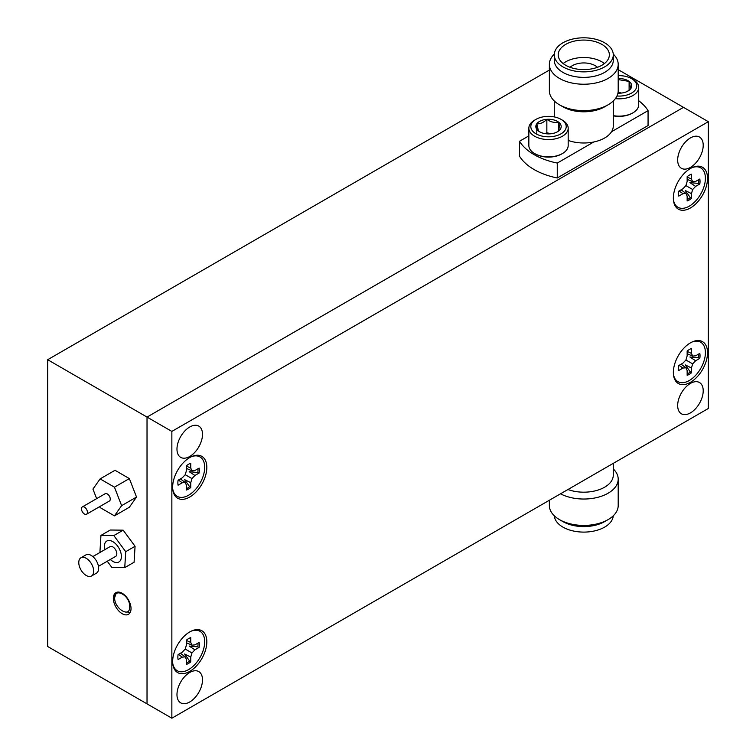 <?xml version="1.0" encoding="UTF-8"?>
<svg xmlns="http://www.w3.org/2000/svg" width="756" height="756" viewBox="0 0 756 756"><rect width="100%" height="100%" fill="white"/><g stroke="black" fill="none" stroke-linecap="round" stroke-linejoin="round"><path stroke-width="1.13" d="M708.325 121.688L708.325 408.476L171.858 718.2L147.023 703.864L147.023 417.076L683.49 107.352L147.023 417.076L47.675 359.714L47.675 646.503L147.023 703.864L147.023 417.076L171.858 431.411L708.325 121.688L618.2 69.665M122.189 613.692A12.502 7.22 -120 0 0 128.435 614.316A12.502 7.22 -120 0 0 128.435 599.877A12.502 7.22 -120 0 0 115.933 592.657A12.502 7.22 -120 0 0 114.014 602.674A12.502 7.22 -120 0 0 122.189 613.692M549.366 70.072L47.675 359.714M189.737 671.394A24.164 13.948 120 0 0 206.794 643.035A24.164 13.948 120 0 0 191.844 630.873A24.164 13.948 120 0 0 172.784 663.881A24.164 13.948 120 0 0 189.737 671.394M690.436 382.319A24.164 13.948 120 0 0 707.493 353.959A24.164 13.948 120 0 0 692.543 341.797A24.164 13.948 120 0 0 673.483 374.806A24.164 13.948 120 0 0 690.436 382.319M690.436 207.957A24.164 13.948 120 0 0 707.493 179.597A24.164 13.948 120 0 0 692.543 167.426A24.164 13.948 120 0 0 673.483 200.444A24.164 13.948 120 0 0 690.436 207.957M189.737 497.032A24.164 13.948 120 0 0 206.794 468.673A24.164 13.948 120 0 0 191.844 456.501A24.164 13.948 120 0 0 172.784 489.519A24.164 13.948 120 0 0 189.737 497.032M171.858 718.2L171.858 431.411M189.737 701.965A18.05 10.423 120 0 0 201.531 686.061A18.05 10.423 120 0 0 198.771 671.593A18.05 10.423 120 0 0 180.712 682.016A18.05 10.423 120 0 0 180.712 702.863A18.05 10.423 120 0 0 189.737 701.965M690.436 383.415A18.05 10.423 -60 0 1 699.47 382.517A18.05 10.423 -60 0 1 699.47 403.364A18.05 10.423 -60 0 1 681.411 413.787A18.05 10.423 -60 0 1 678.642 399.319A18.05 10.423 -60 0 1 690.436 383.415M690.436 137.923A18.05 10.423 -60 0 1 699.47 137.025A18.05 10.423 -60 0 1 699.47 157.872A18.05 10.423 -60 0 1 681.411 168.295A18.05 10.423 -60 0 1 678.642 153.827A18.05 10.423 -60 0 1 690.436 137.923M189.737 456.482A18.05 10.423 120 0 0 201.531 440.568A18.05 10.423 120 0 0 198.771 426.1A18.05 10.423 120 0 0 180.712 436.524A18.05 10.423 120 0 0 180.712 457.371A18.05 10.423 120 0 0 189.737 456.482M99.735 506.596L100.113 507.578L114.458 515.857L129.352 507.248L136.524 497.051L129.352 478.576L115.016 470.289L100.113 478.898L92.941 489.094L96.655 498.648M114.458 515.857L121.621 505.651L136.524 497.051M121.621 505.651L114.458 487.176L129.352 478.576M114.458 487.176L100.113 478.898M86.543 514.222L109.393 501.03A4.215 2.438 -120 0 0 109.393 496.163A4.215 2.438 -120 0 0 105.178 493.725L82.328 506.917A4.215 2.438 -120 0 0 81.686 510.291A4.215 2.438 -120 0 0 84.436 514.004A4.215 2.438 -120 0 0 86.543 514.222A4.215 2.438 -120 0 0 86.543 509.355A4.215 2.438 -120 0 0 82.328 506.917M613.286 463.343L613.286 475.146A29.503 17.038 180 0 1 597.987 490.077A29.503 17.038 180 0 1 567.945 489.519M613.286 468.928A34.417 19.873 180 0 1 618.2 479.162A34.417 19.873 180 0 1 597.637 497.353A34.417 19.873 180 0 1 560.517 493.81M549.366 500.255L549.366 505.547A34.417 19.873 0 0 0 559.44 519.599A34.417 19.873 0 0 0 608.126 519.599A34.417 19.873 0 0 0 618.2 505.547L618.2 479.162M613.258 515.809A29.503 17.038 180 0 1 583.783 532.101A29.503 17.038 180 0 1 554.309 515.809M608.126 519.599L604.649 521.602A29.503 17.038 180 0 1 562.918 521.602L559.44 519.599M568.181 140.418A29.503 17.038 0 0 0 593.772 141.986A29.503 17.038 0 0 0 611.547 131.724A29.503 17.038 0 0 0 613.286 125.959L613.286 100.973M549.366 64.354L549.366 90.739A34.417 19.873 0 0 0 559.44 104.791L562.918 106.804A29.503 17.038 0 0 0 604.649 106.804L608.126 104.791A34.417 19.873 0 0 0 618.2 90.739L618.2 64.354A34.417 19.873 180 0 1 596.957 82.716A34.417 19.873 180 0 1 559.44 78.407A34.417 19.873 180 0 1 549.366 64.354A34.417 19.873 180 0 1 554.309 54.092M528.85 135.882L519.504 141.268L519.504 156.18A61.992 35.797 0 0 0 557.257 177.981L648.062 125.553L648.062 110.641L611.547 131.724M648.062 110.641A61.992 35.797 0 0 0 638.716 100.737M593.772 141.986L557.257 163.069L557.257 177.981M519.504 141.268A61.992 35.797 0 0 0 557.257 163.069M562.918 106.804L559.44 104.791A34.417 19.873 0 0 0 608.126 104.791M613.258 54.092A34.417 19.873 180 0 1 618.2 64.354M565.705 65.271A25.572 14.761 0 0 0 593.564 68.475A25.572 14.761 0 0 0 609.355 54.838A25.572 14.761 0 0 0 583.783 40.068A25.572 14.761 0 0 0 558.212 54.838A25.572 14.761 0 0 0 565.705 65.271M562.918 66.878A29.503 17.038 0 0 0 595.076 70.573A29.503 17.038 0 0 0 613.286 54.838A29.503 17.038 0 0 0 583.783 37.8A29.503 17.038 0 0 0 554.28 54.838A29.503 17.038 0 0 0 562.918 66.878M554.28 54.838L554.28 60.338A29.503 17.038 0 0 0 562.918 72.387A29.503 17.038 0 0 0 595.076 76.082A29.503 17.038 0 0 0 613.286 60.338L613.286 54.838M604.422 63.551A25.572 14.761 0 0 0 563.144 63.551M597.467 67.303A16.16 9.327 0 0 0 570.1 67.303M191.202 456.794A22.756 13.145 -60 0 1 204.696 467.35A22.756 13.145 -60 0 1 189.907 494.405A22.756 13.145 -60 0 1 172.718 488.811M190.748 487.544L190.748 482.706L191.967 478.586L194.925 475.467L199.111 473.048A15.177 8.76 120 0 0 199.111 468.096L194.925 470.506L191.967 470.799L190.748 468.096L190.748 463.258A15.177 8.76 120 0 0 186.448 465.743L186.448 470.572L185.229 474.692L182.272 477.82L178.085 480.23A15.177 8.76 120 0 0 178.085 485.191L182.272 482.772L185.229 482.479L186.448 485.191L186.448 490.02A15.177 8.76 120 0 0 190.748 487.544L189.614 486.684A14.78 8.533 -60 0 1 186.448 488.678M180.4 478.898L185.229 482.479M178.388 480.06L182.272 482.772M197.949 468.767A14.78 8.533 -60 0 1 197.807 472.5L189.18 471.687L194.925 475.467M190.748 482.706L184.606 479.625L189.614 486.684M197.807 472.5L199.111 473.048M185.229 474.692L191.967 478.586M186.448 466.093L190.748 468.096M186.448 468.418L191.967 470.799M191.202 631.165A22.756 13.145 -60 0 1 204.696 641.712A22.756 13.145 -60 0 1 189.907 668.777A22.756 13.145 -60 0 1 172.718 663.182M190.748 661.906L190.748 657.077L191.967 652.948L194.925 649.829L199.111 647.41A15.177 8.76 120 0 0 199.111 642.458L194.925 644.877L191.967 645.17L190.748 642.458L190.748 637.629A15.177 8.76 120 0 0 186.448 640.105L186.448 644.934L185.229 649.064L182.272 652.182L178.085 654.601A15.177 8.76 120 0 0 178.085 659.553L182.272 657.134L185.229 656.841L186.448 659.553L186.448 664.382A15.177 8.76 120 0 0 190.748 661.906L189.614 661.046A14.78 8.533 -60 0 1 186.448 663.04M180.4 653.26L185.229 656.841M178.388 654.422L182.272 657.134M197.949 643.129A14.78 8.533 -60 0 1 197.807 646.862L189.18 646.059L194.925 649.829M190.748 657.077L184.606 653.987L189.614 661.046M197.807 646.862L199.111 647.41M185.229 649.064L191.967 652.948M186.448 640.455L190.748 642.458M186.448 642.78L191.967 645.17M691.901 167.719A22.756 13.145 -60 0 1 705.395 178.274A22.756 13.145 -60 0 1 690.606 205.33A22.756 13.145 -60 0 1 673.416 199.735M691.447 198.459L691.447 193.63L692.666 189.51L695.624 186.392L699.81 183.973A15.177 8.76 120 0 0 699.81 179.021L695.624 181.431L692.666 181.724L691.447 179.021L691.447 174.182A15.177 8.76 120 0 0 687.147 176.668L687.147 181.497L685.928 185.617L682.97 188.745L678.784 191.155A15.177 8.76 120 0 0 678.784 196.116L682.97 193.697L685.928 193.404L687.147 196.116L687.147 200.945A15.177 8.76 120 0 0 691.447 198.459L690.313 197.609A14.78 8.533 -60 0 1 687.147 199.603M681.099 189.822L685.928 193.404M679.086 190.975L682.97 193.697M698.648 179.692A14.78 8.533 -60 0 1 698.506 183.424L689.878 182.612L695.624 186.392M691.447 193.63L685.305 190.54L690.313 197.609M698.506 183.424L699.81 183.973M685.928 185.617L692.666 189.51M687.147 177.017L691.447 179.021M687.147 179.342L692.666 181.724M691.901 342.09A22.756 13.145 -60 0 1 705.395 352.636A22.756 13.145 -60 0 1 690.606 379.701A22.756 13.145 -60 0 1 673.416 374.107M691.447 372.831L691.447 368.002L692.666 363.872L695.624 360.754L699.81 358.335A15.177 8.76 120 0 0 699.81 353.383L695.624 355.802L692.666 356.095L691.447 353.383L691.447 348.554A15.177 8.76 120 0 0 687.147 351.03L687.147 355.859L685.928 359.988L682.97 363.107L678.784 365.526A15.177 8.76 120 0 0 678.784 370.478L682.97 368.059L685.928 367.766L687.147 370.478L687.147 375.307A15.177 8.76 120 0 0 691.447 372.831L690.313 371.971A14.78 8.533 -60 0 1 687.147 373.965M681.099 364.184L685.928 367.766M679.086 365.346L682.97 368.059M698.648 354.054A14.78 8.533 -60 0 1 698.506 357.786L689.878 356.983L695.624 360.754M691.447 368.002L685.305 364.912L690.313 371.971M698.506 357.786L699.81 358.335M685.928 359.988L692.666 363.872M687.147 351.379L691.447 353.383M687.147 353.704L692.666 356.095M632.602 113.022A18.683 10.792 180 0 1 632.262 113.22A18.683 10.792 180 0 1 613.286 115.857M613.286 115.649A19.665 11.359 0 0 0 632.961 112.824A19.665 11.359 0 0 0 638.716 104.791L638.716 87.469A19.665 11.359 180 0 1 615.375 98.63M616.972 96.012A17.7 10.225 0 0 0 634.974 90.323A17.7 10.225 0 0 0 631.572 78.633L632.961 79.437A19.665 11.359 180 0 1 638.716 87.469M631.572 78.633A17.7 10.225 0 0 0 618.2 75.657M617.945 93.158A12.672 7.314 0 0 0 620.714 93.12A12.672 7.314 0 0 0 628.009 91.041A12.672 7.314 0 0 0 630.759 88.66A12.672 7.314 0 0 0 629.105 81.412A12.672 7.314 0 0 0 618.2 78.567M627.423 91.353L630.759 88.66L629.105 81.412L619.202 79.739M621.527 93.045L618.106 92.223M629.105 90.134L629.105 81.412M562.067 153.742A18.683 10.792 180 0 1 561.727 153.95A18.683 10.792 180 0 1 541.372 156.284A18.683 10.792 180 0 1 535.305 153.95A18.683 10.792 180 0 1 534.965 153.742M528.85 128.189L528.85 145.511A19.665 11.359 0 0 0 534.605 153.544A19.665 11.359 0 0 0 540.994 156.01A19.665 11.359 0 0 0 562.426 153.544A19.665 11.359 0 0 0 568.181 145.511L568.181 128.189A19.665 11.359 180 0 1 540.994 138.688A19.665 11.359 180 0 1 528.85 128.189A19.665 11.359 180 0 1 534.605 120.166L535.995 119.363A17.7 10.225 0 0 0 541.75 136.033A17.7 10.225 0 0 0 563.239 132.262A17.7 10.225 0 0 0 561.037 119.363A17.7 10.225 0 0 0 535.995 119.363M561.037 119.363L562.426 120.166A19.665 11.359 180 0 1 568.181 128.189M550.179 133.84A12.672 7.314 0 0 0 557.474 131.761A12.672 7.314 0 0 0 560.224 129.389A12.672 7.314 0 0 0 558.571 122.132A12.672 7.314 0 0 0 546.853 119.335A12.672 7.314 0 0 0 536.807 123.786A12.672 7.314 0 0 0 538.461 131.043A12.672 7.314 0 0 0 539.557 131.761A12.672 7.314 0 0 0 550.179 133.84M556.888 132.083L560.224 129.389L558.571 122.132C554.668 123.001 550.765 122.066 546.853 119.335C543.536 122.614 540.181 124.097 536.807 123.786L538.461 131.043M550.992 133.765L546.853 132.772L544.972 133.614M558.571 130.854L558.571 122.132M546.853 132.772L546.853 119.335M536.807 134.256L536.807 123.786M107.257 561.236L111.869 567.472L124.749 567.633L134.086 562.237L135.069 546.286L123.171 530.173L110.291 530.022L100.945 535.409L99.972 551.36L100.539 552.135M124.749 567.633L125.723 551.682L135.069 546.286M125.723 551.682L113.825 535.569L123.171 530.173M113.825 535.569L100.945 535.409M117.615 546.087A12.087 6.974 -120 0 0 106.804 541.06A12.087 6.974 -120 0 0 104.687 549.744A12.087 6.974 -120 0 1 106.804 541.06A12.087 6.974 -120 0 1 117.615 546.087A12.087 6.974 -120 0 1 118.89 561.982A12.087 6.974 -120 0 0 117.615 546.087M110.31 559.478A12.087 6.974 -120 0 0 118.89 561.982A12.087 6.974 -120 0 1 110.31 559.478M92.837 556.586L110.036 546.654A5.623 3.241 60 0 1 115.063 548.988A5.623 3.241 60 0 1 115.659 556.388L98.46 566.32M91.495 576.015L96.456 573.152A10.537 6.086 -120 0 0 95.35 559.289A10.537 6.086 -120 0 0 85.919 554.895L80.958 557.767A10.537 6.086 -120 0 0 80.958 569.929A10.537 6.086 -120 0 0 91.495 576.015A10.537 6.086 -120 0 0 90.38 562.152A10.537 6.086 -120 0 0 80.958 557.767M114.638 598.308C114.789 609.109 130.495 618.37 129.55 606.586C130.504 595.936 114.808 587.015 114.638 597.656A12.087 6.974 60 0 0 114.638 598.308M127.093 611.944L130.145 612.53M117.596 592.184L116.055 593.545L114.638 597.656M554.28 100.973L554.28 116.925M632.262 113.22L632.961 112.824M561.727 153.95L562.426 153.544M535.305 153.95L534.605 153.544"/></g></svg>
